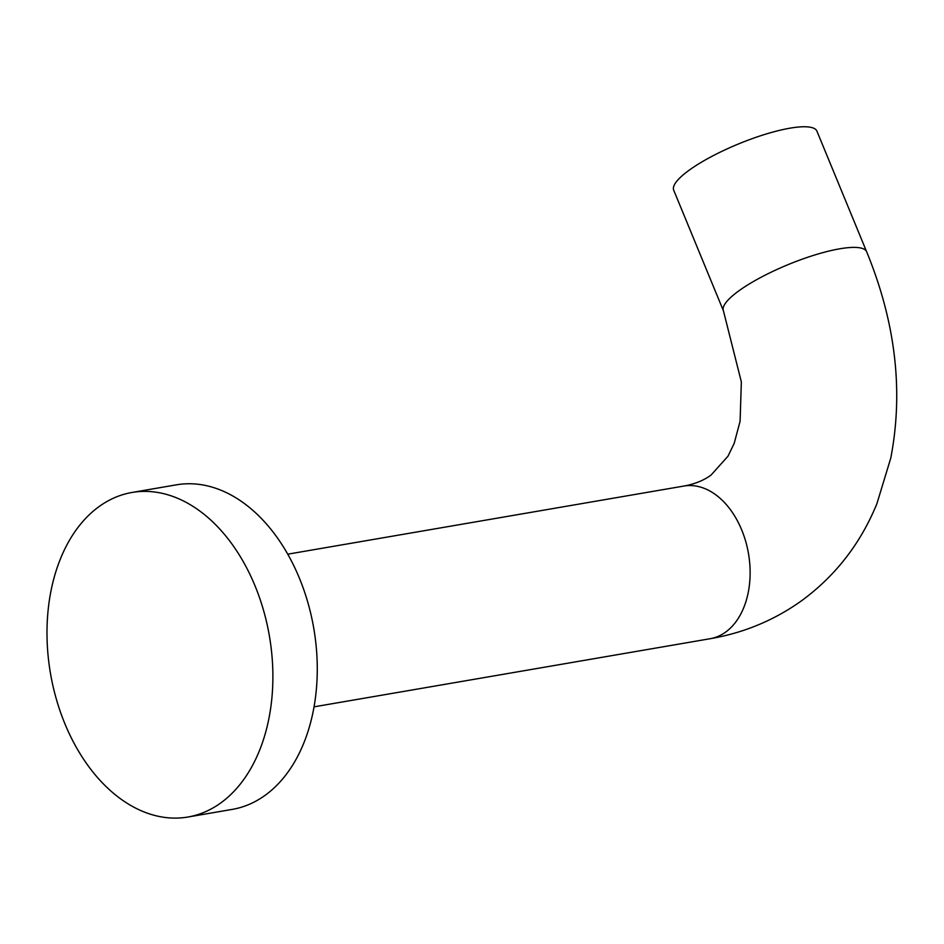 <?xml version="1.0" encoding="UTF-8"?>
<svg xmlns="http://www.w3.org/2000/svg" width="944" height="944" viewBox="0 0 944 944"><rect width="100%" height="100%" fill="white"/><g stroke="black" fill="none" stroke-linecap="round" stroke-linejoin="round"><path stroke-width="1.42" d="M187.844 817.032L232.236 809.397A164.669 111.038 -99.8 0 0 265.347 795.155A164.669 111.038 -99.8 0 0 307.886 602.591A164.669 111.038 -99.8 0 0 176.422 484.827L132.042 492.461A164.669 111.038 -99.8 0 0 98.919 506.692A164.669 111.038 -99.8 0 0 56.38 699.268A164.669 111.038 -99.8 0 0 187.844 817.032A164.669 111.038 -99.8 0 0 220.967 802.789A164.669 111.038 -99.8 0 0 263.506 610.225A164.669 111.038 -99.8 0 0 132.042 492.461M790.01 128.172A77.455 18.054 157.6 0 0 710.95 156.857A77.455 18.054 157.6 0 0 673.709 190.181L723.423 310.812A77.455 18.054 157.6 0 1 738.668 290.988A77.455 18.054 157.6 0 1 839.735 248.803A77.455 18.054 157.6 0 1 866.651 251.777L816.926 131.145A77.455 18.054 157.6 0 0 790.01 128.172M866.651 251.777C895.62 322.329 903.668 391.111 890.758 458.147L876.893 503.718C860.704 543.272 835.818 575.462 802.223 600.278C774.729 620.078 744.037 632.893 710.136 638.722A77.455 52.227 -99.8 0 0 725.712 632.032A77.455 52.227 -99.8 0 0 745.713 541.455A77.455 52.227 -99.8 0 0 683.881 486.054C694.961 484.012 704.047 480.319 711.139 474.985L728.013 456.164L734.184 443.385L740.096 421.248L741.347 381.907L723.423 310.812M683.881 486.054L287.767 554.175M710.136 638.722L314.022 706.844"/></g></svg>
